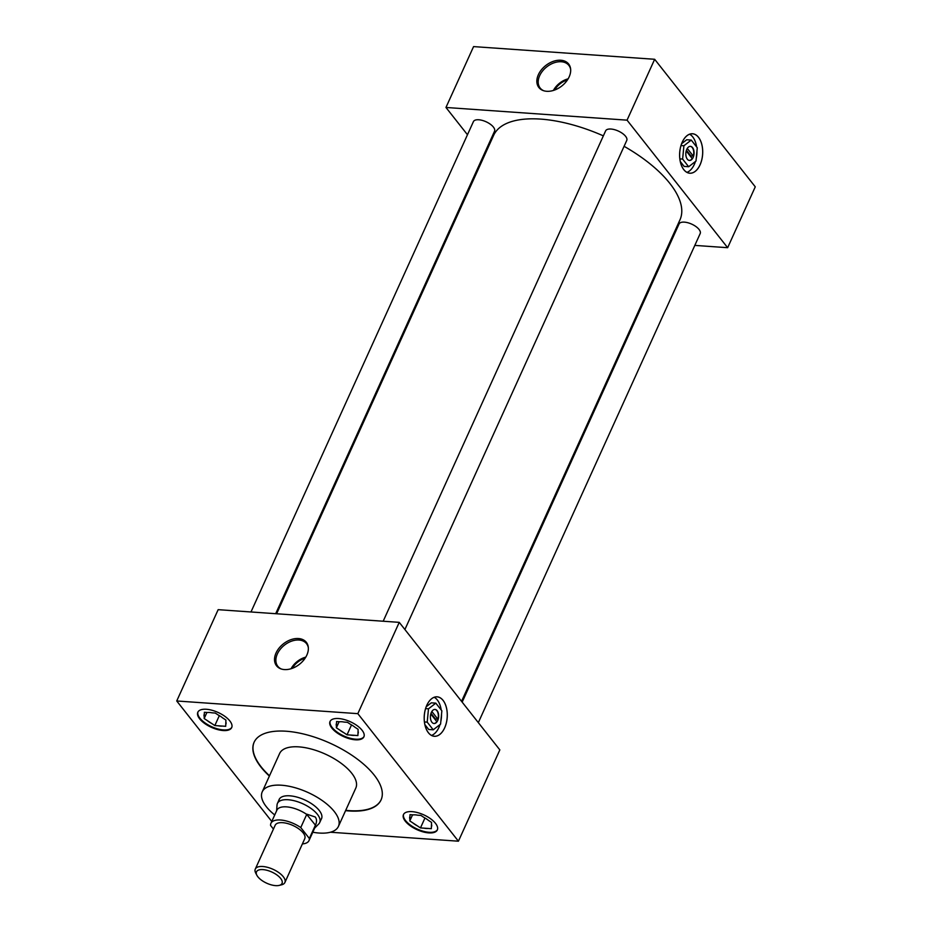 <?xml version="1.0" encoding="UTF-8"?>
<svg xmlns="http://www.w3.org/2000/svg" width="932" height="932" viewBox="0 0 932 932"><rect width="100%" height="100%" fill="white"/><g stroke="black" fill="none" stroke-linecap="round" stroke-linejoin="round"><path stroke-width="1.4" d="M683.832 169.647A19.747 11.475 94 0 0 689.773 173.189A19.747 11.475 94 0 0 701.761 159.791A19.747 11.475 94 0 0 698.487 137.33A19.747 11.475 94 0 0 692.534 133.789A19.747 11.475 94 0 0 680.558 147.198A19.747 11.475 94 0 0 683.832 169.647M428.405 732.715A19.747 11.475 94 0 0 434.359 736.257A19.747 11.475 94 0 0 446.346 722.859A19.747 11.475 94 0 0 443.073 700.398A19.747 11.475 94 0 0 437.12 696.856A19.747 11.475 94 0 0 425.132 710.266A19.747 11.475 94 0 0 428.405 732.715M298.485 638.537A18.966 13.001 -38.3 0 0 277.025 651.084A18.966 13.001 -38.3 0 0 280.87 668.85A18.966 13.001 -38.3 0 0 284.4 669.572A18.966 13.001 -38.3 0 0 301.257 662.745A18.966 13.001 -38.3 0 0 308.294 647.216A18.966 13.001 -38.3 0 0 298.485 638.537M308.341 647.822A18.279 12.535 -38.3 0 0 306.756 643.954A18.279 12.535 -38.3 0 0 298.974 640.028A18.279 12.535 -38.3 0 0 280.113 649.453A18.279 12.535 -38.3 0 0 278.051 666.59A18.279 12.535 -38.3 0 0 281.452 669.048M305.801 657.118A17.452 11.965 -38.3 0 0 291.075 668.733M305.125 658.202A16.287 11.161 -38.3 0 0 292.287 668.326M560.808 60.242A18.966 13.001 -38.3 0 0 539.348 72.801A18.966 13.001 -38.3 0 0 543.193 90.567A18.966 13.001 -38.3 0 0 546.723 91.289A18.966 13.001 -38.3 0 0 563.58 84.463A18.966 13.001 -38.3 0 0 570.617 68.933A18.966 13.001 -38.3 0 0 560.808 60.242M570.664 69.539A18.279 12.535 -38.3 0 0 569.079 65.671A18.279 12.535 -38.3 0 0 561.297 61.745A18.279 12.535 -38.3 0 0 542.436 71.17A18.279 12.535 -38.3 0 0 540.374 88.307A18.279 12.535 -38.3 0 0 543.764 90.754M568.124 78.836A17.452 11.965 -38.3 0 0 553.398 90.451M567.448 79.919A16.287 11.161 -38.3 0 0 554.61 90.043M405.303 821.208A18.593 8.155 -155.6 0 0 423.07 831.88A18.593 8.155 -155.6 0 0 437.329 829.946A18.593 8.155 -155.6 0 0 435.489 823.329A18.593 8.155 -155.6 0 0 417.722 812.657A18.593 8.155 -155.6 0 0 403.463 814.591A18.593 8.155 -155.6 0 0 405.303 821.208M403.614 814.288A18.593 8.155 -155.6 0 0 405.583 820.603A18.593 8.155 -155.6 0 0 423 831.181A18.593 8.155 -155.6 0 0 437.458 829.643M331.874 728.113A18.593 8.155 -155.6 0 0 349.628 738.785A18.593 8.155 -155.6 0 0 363.888 736.851A18.593 8.155 -155.6 0 0 362.047 730.222A18.593 8.155 -155.6 0 0 344.292 719.551A18.593 8.155 -155.6 0 0 330.033 721.485A18.593 8.155 -155.6 0 0 331.874 728.113M330.184 721.182A18.593 8.155 -155.6 0 0 332.142 727.496A18.593 8.155 -155.6 0 0 349.558 738.074A18.593 8.155 -155.6 0 0 364.016 736.536M199.669 718.852A18.593 8.155 -155.6 0 0 217.436 729.523A18.593 8.155 -155.6 0 0 231.695 727.589A18.593 8.155 -155.6 0 0 229.855 720.96A18.593 8.155 -155.6 0 0 212.088 710.289A18.593 8.155 -155.6 0 0 197.829 712.223A18.593 8.155 -155.6 0 0 199.669 718.852M197.98 711.932A18.593 8.155 -155.6 0 0 199.949 718.246A18.593 8.155 -155.6 0 0 217.366 728.812A18.593 8.155 -155.6 0 0 231.823 727.275M275.686 613.699L494.554 131.191A11.603 5.091 -155.6 0 0 493.401 127.067A11.603 5.091 -155.6 0 0 482.322 120.403A11.603 5.091 -155.6 0 0 473.421 121.614L250.988 611.963M478.337 722.626L700.188 233.559A11.603 5.091 -155.6 0 0 699.035 229.423A11.603 5.091 -155.6 0 0 687.956 222.771A11.603 5.091 -155.6 0 0 679.055 223.971L462.167 702.122M404.896 629.519L626.747 140.452A11.603 5.091 -155.6 0 0 625.605 136.317A11.603 5.091 -155.6 0 0 614.514 129.665A11.603 5.091 -155.6 0 0 605.625 130.864L383.18 621.225M312.791 832.229A41.835 18.337 -155.6 0 0 338.421 826.416A41.835 18.337 -155.6 0 0 334.273 811.516A41.835 18.337 -155.6 0 0 294.314 787.505A41.835 18.337 -155.6 0 0 262.23 791.851A41.835 18.337 -155.6 0 0 266.366 806.751A41.835 18.337 -155.6 0 0 274.73 814.964M338.421 826.416L355.814 788.064A41.835 18.337 -155.6 0 0 351.679 773.164A41.835 18.337 -155.6 0 0 311.707 749.153A41.835 18.337 -155.6 0 0 279.623 753.499L262.23 791.851M345.574 810.642A69.725 30.558 -155.6 0 0 381.072 799.889A69.725 30.558 -155.6 0 0 374.175 775.051A69.725 30.558 -155.6 0 0 307.56 735.033A69.725 30.558 -155.6 0 0 254.087 742.291A69.725 30.558 -155.6 0 0 260.995 767.129A69.725 30.558 -155.6 0 0 269.383 776.076M254.156 742.14A69.725 30.558 -155.6 0 0 261.123 766.815A69.725 30.558 -155.6 0 0 269.523 775.774M345.714 810.327A69.725 30.558 -155.6 0 0 381.141 799.738M461.55 701.342L679.964 219.847A102.299 44.841 -155.6 0 0 669.84 183.406A102.299 44.841 -155.6 0 0 624.091 146.312M603.353 135.862A102.299 44.841 -155.6 0 0 493.645 135.326L276.618 613.757M321.121 819.461A23.277 10.205 -155.6 0 0 321.517 818.75A23.277 10.205 -155.6 0 0 319.222 810.456A23.277 10.205 -155.6 0 0 296.982 797.093A23.277 10.205 -155.6 0 0 279.122 799.516A23.277 10.205 -155.6 0 0 278.854 800.285M694.818 245.396L727.647 247.702L627.05 120.158L445.962 107.471L467.468 134.744M483.638 155.248L484.256 156.028M669.188 243.601L670.12 243.671M330.394 832.229L458.428 841.2L499.843 749.899L399.245 622.355L218.158 609.668L176.73 700.981L271.783 821.476M445.962 107.471L473.572 46.6L654.66 59.287L755.269 186.831L727.647 247.702M627.05 120.158L654.66 59.287M458.428 841.2L357.83 713.656L399.245 622.355M357.83 713.656L176.73 700.981M222.69 717.931A11.895 5.219 -155.6 0 0 218.472 715.17L215.245 713.05L211.96 712.817A11.895 5.219 -155.6 0 0 207.661 712.514L204.376 712.281L204.306 714.18A11.895 5.219 -155.6 0 0 204.225 716.65L204.166 718.537L207.393 720.657A11.895 5.219 -155.6 0 0 211.611 723.43L214.838 725.55L218.123 725.783A11.895 5.219 -155.6 0 0 222.422 726.075L225.707 726.308L225.765 724.42A11.895 5.219 -155.6 0 0 226.092 723.15A11.895 5.219 -155.6 0 0 225.847 721.951L225.917 720.063L222.69 717.931M225.765 724.42L225.847 721.951M218.123 725.783L222.422 726.075M219.335 715.636L214.838 725.55M207.393 720.657L211.611 723.43M206.916 712.467L204.166 718.537M204.306 714.18L204.225 716.65M354.882 727.193A11.895 5.219 -155.6 0 0 350.665 724.432L347.438 722.3L344.153 722.079A11.895 5.219 -155.6 0 0 339.854 721.776L336.568 721.543L336.51 723.43A11.895 5.219 -155.6 0 0 336.429 725.9L336.359 727.799L339.586 729.919A11.895 5.219 -155.6 0 0 343.803 732.68L347.03 734.812L350.315 735.033A11.895 5.219 -155.6 0 0 354.614 735.336L357.9 735.569L357.97 733.682A11.895 5.219 -155.6 0 0 358.284 732.412A11.895 5.219 -155.6 0 0 358.051 731.212L358.109 729.313L354.882 727.193M428.324 820.3A11.895 5.219 -155.6 0 0 424.107 817.539L420.88 815.407L417.594 815.185A11.895 5.219 -155.6 0 0 413.295 814.883L410.01 814.65L409.94 816.537A11.895 5.219 -155.6 0 0 409.859 819.007L409.8 820.906L413.027 823.026A11.895 5.219 -155.6 0 0 417.245 825.787L420.472 827.919L423.757 828.14A11.895 5.219 -155.6 0 0 428.056 828.443L431.341 828.676L431.4 826.789A11.895 5.219 -155.6 0 0 431.726 825.519A11.895 5.219 -155.6 0 0 431.481 824.319L431.551 822.42L428.324 820.3M357.97 733.682L358.051 731.212M350.315 735.033L354.614 735.336M351.527 724.898L347.03 734.812M339.586 729.919L343.803 732.68M339.12 721.717L336.359 727.799M336.51 723.43L336.429 725.9M431.4 826.789L431.481 824.319M423.757 828.14L428.056 828.443M424.969 817.993L420.472 827.919M413.027 823.026L417.245 825.787M412.561 814.824L409.8 820.906M409.94 816.537L409.859 819.007M280.637 878.41A14.015 6.14 -155.6 0 0 264.071 869.719A14.015 6.14 -155.6 0 0 256.871 875.288A14.015 6.14 -155.6 0 0 257.884 876.814A14.015 6.14 -155.6 0 0 279.169 885.4A14.015 6.14 -155.6 0 0 280.637 878.41M256.871 875.288L255.729 873.098A16.252 7.118 24.4 0 1 255.286 869.078A16.252 7.118 24.4 0 1 267.752 867.389A16.252 7.118 24.4 0 1 283.281 876.709A16.252 7.118 24.4 0 1 284.889 882.499A16.252 7.118 24.4 0 1 281.569 884.817L279.169 885.4M284.889 882.499L304.764 838.672A16.252 7.118 -155.6 0 0 303.156 832.882A16.252 7.118 -155.6 0 0 287.639 823.562A16.252 7.118 -155.6 0 0 275.173 825.251L255.286 869.078M276.606 810.84L277.037 805.003A23.207 10.17 24.4 0 1 277.433 803.419A23.207 10.17 24.4 0 1 295.234 801.007A23.207 10.17 24.4 0 1 317.404 814.323A23.207 10.17 24.4 0 1 319.699 822.583A23.207 10.17 24.4 0 1 318.767 823.935L314.667 828.105M306.733 814.149L315.272 817.003C316.845 819.088 316.915 821.838 315.482 825.228L306.721 814.417A20.9 9.157 -155.6 0 0 276.897 810.176L270.932 823.329A20.9 9.157 -155.6 0 0 270.571 825.449L273.437 829.072M302.387 843.914A20.9 9.157 -155.6 0 0 309.005 840.594A20.9 9.157 -155.6 0 0 309.366 838.474L300.756 827.558A20.9 9.157 -155.6 0 0 270.932 823.329M300.756 827.558L306.721 814.417M309.005 840.594L314.969 827.441A20.9 9.157 -155.6 0 0 315.331 825.321L309.366 838.474M689.307 160.444A7.06 4.112 94 0 0 692.208 158.556L686.208 150.937M686.768 149.365A7.06 4.112 94 0 0 686.115 156.541A7.06 4.112 94 0 0 689.459 160.455A7.06 4.112 94 0 0 693.14 157.45A7.06 4.112 94 0 0 693.781 150.273A7.06 4.112 94 0 0 690.449 146.359A7.06 4.112 94 0 0 686.768 149.365M682.259 142.2A19.747 11.475 94 0 0 680.453 162.25A19.747 11.475 94 0 0 689.773 173.189A19.747 11.475 94 0 0 700.06 164.778A19.747 11.475 94 0 0 701.866 144.74A19.747 11.475 94 0 0 692.534 133.789A19.747 11.475 94 0 0 682.259 142.2M686.954 172.362A19.747 11.475 94 0 0 694.328 164.381A19.747 11.475 94 0 0 695.435 161.492M700.083 164.801A19.782 11.499 94 0 0 701.889 144.716A19.782 11.499 94 0 0 692.546 133.754A19.782 11.499 94 0 0 682.236 142.177A19.782 11.499 94 0 0 680.43 162.261A19.782 11.499 94 0 0 689.773 173.224A19.782 11.499 94 0 0 700.083 164.801M696.251 158.405A19.747 11.475 94 0 0 696.95 151.1M696.623 146.918A19.747 11.475 94 0 0 689.622 134.22M680.29 161.539L684.135 166.409L688.666 166.735L695.994 161.061L697.276 147.734L691.241 140.08L686.709 139.765L681.642 143.691M691.241 140.08L683.913 145.753L681.001 145.543M683.913 145.753L682.62 159.069L679.847 158.883M682.62 159.069L688.666 166.735M690.682 156.611A7.06 4.112 94 0 0 690.903 155.947L693.315 156.122A7.06 4.112 94 0 0 690.297 146.347M693.315 156.122L687.257 148.444M690.903 155.947L686.418 150.262M433.893 723.512A7.06 4.112 94 0 0 436.793 721.613L430.794 714.005M431.341 712.432A7.06 4.112 94 0 0 430.7 719.609A7.06 4.112 94 0 0 434.044 723.523A7.06 4.112 94 0 0 437.714 720.518A7.06 4.112 94 0 0 438.366 713.341A7.06 4.112 94 0 0 435.023 709.427A7.06 4.112 94 0 0 431.341 712.432M426.833 705.268A19.747 11.475 94 0 0 425.039 725.317A19.747 11.475 94 0 0 434.359 736.257A19.747 11.475 94 0 0 444.646 727.845A19.747 11.475 94 0 0 446.44 707.807A19.747 11.475 94 0 0 437.12 696.856A19.782 11.499 94 0 0 426.821 705.244A19.782 11.499 94 0 0 425.015 725.329A19.782 11.499 94 0 0 434.359 736.292A19.782 11.499 94 0 0 444.657 727.869A19.782 11.499 94 0 0 446.463 707.784A19.782 11.499 94 0 0 437.12 696.821A19.747 11.475 94 0 0 426.833 705.268M431.539 735.43A19.747 11.475 94 0 0 438.902 727.449A19.747 11.475 94 0 0 440.009 724.56M440.824 721.473A19.747 11.475 94 0 0 441.535 714.168M441.209 709.986A19.747 11.475 94 0 0 434.207 697.287M424.875 724.607L428.72 729.476L433.24 729.803L440.568 724.129L441.861 710.801L435.815 703.147L431.295 702.833L426.215 706.759M435.815 703.147L428.487 708.821L425.586 708.611M428.487 708.821L427.205 722.137L424.433 721.951M427.205 722.137L433.24 729.803M435.267 719.679A7.06 4.112 94 0 0 435.477 719.015L437.9 719.178A7.06 4.112 94 0 0 434.871 709.415M437.9 719.178L431.842 711.512M435.477 719.015L430.992 713.329M277.433 803.419L279.53 798.806M319.699 822.583L321.785 817.981"/></g></svg>
